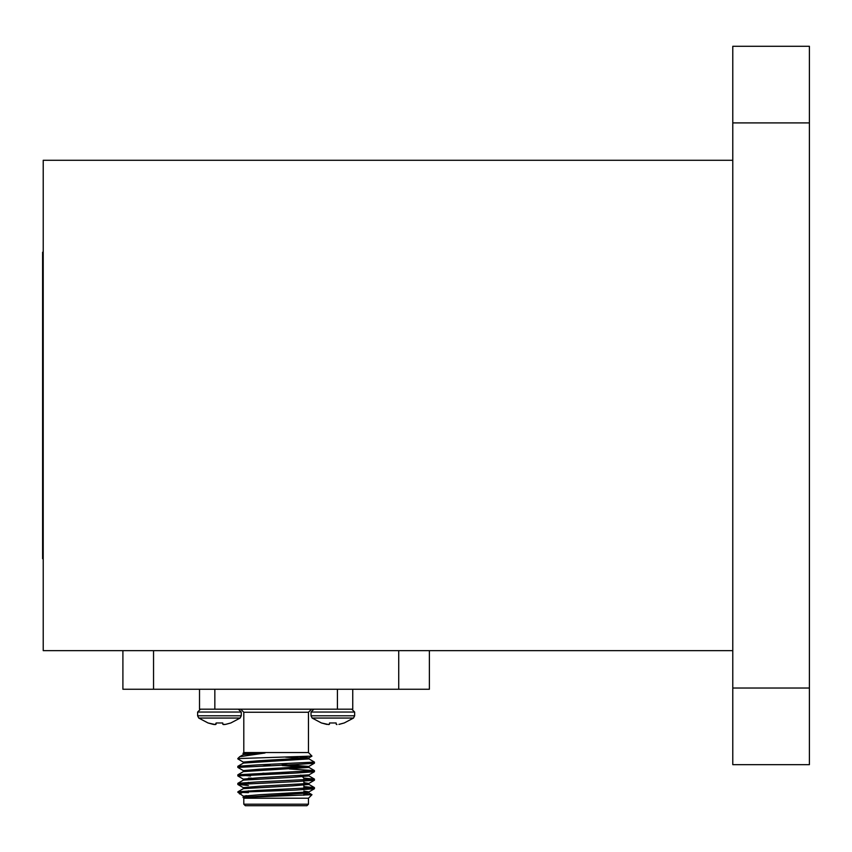 <?xml version="1.0" encoding="UTF-8"?>
<svg xmlns="http://www.w3.org/2000/svg" width="852" height="852" viewBox="0 0 852 852"><rect width="100%" height="100%" fill="white"/><g stroke="black" fill="none" stroke-linecap="round" stroke-linejoin="round"><path stroke-width="1.28" d="M732.784 160.282L43.218 160.282L43.218 650.651L732.784 650.651M732.784 764.659L732.784 688.033L809.4 688.033L809.4 764.659L732.784 764.659M732.784 122.901L732.784 46.274L809.4 46.274L809.4 122.901L732.784 122.901L732.784 688.033M809.4 122.901L809.4 688.033M43.218 252.224L42.6 252.224L42.6 558.699L43.218 558.699M216.025 724.275L216.142 722.965L215.3 724.562L208.026 722.965L213.085 724.338M208.026 722.965L198.74 718.055L197.621 715.786L197.621 712.048L200.486 709.183L197.621 712.048L241.254 712.048L238.379 709.183M223.948 724.562L225.524 724.381L222.915 724.381L222.734 722.965L216.142 722.965L216.014 724.338M222.851 724.275L222.734 722.965M213.351 724.381L214.917 724.562M215.3 724.562L215.961 724.381M222.915 724.381L223.575 724.562M225.791 724.338L230.839 722.965L225.524 724.381M230.839 722.965L240.136 718.055L198.74 718.055M329.415 724.275L329.532 722.965L329.415 724.338L328.691 724.562L321.428 722.965L326.486 724.338M312.13 718.055L353.527 718.055L354.645 715.786L311.023 715.786L312.13 718.055L321.428 722.965M329.532 722.965L336.125 722.965L336.252 724.338L336.977 724.562L336.306 724.381M336.242 724.275L336.125 722.965M326.742 724.381L329.362 724.381M339.181 724.338L344.24 722.965L338.915 724.381M344.24 722.965L353.527 718.055M311.023 712.048L311.023 715.786L311.023 712.048L313.887 709.183L311.023 712.048L354.645 712.048L351.78 709.183M352.749 689.257L352.749 709.183L199.517 709.183L199.517 689.257L199.517 709.183M308.467 712.251L243.8 712.251L243.8 752.55L308.467 752.55L308.467 712.251L311.534 709.183M308.467 752.55L311.96 756.107L239.369 758.525M243.427 753.658L246.398 752.998L265.025 752.998L239.7 756.714L237.825 758.525M308.467 804.192L306.933 805.726L245.333 805.726L243.8 804.192L308.467 804.192L308.467 798.217L243.8 798.217L243.001 797.419L311.97 794.714L303.866 794.107M248.401 795.992L245.909 795.619M243.427 796.226L237.825 792.232L295.293 790.113L314.377 788.771L303.866 787.653M242.192 792.424L248.401 792.669M239.518 793.926L243.033 792.232M239.178 792.232L237.889 791.817L256.974 790.464L314.441 787.631L303.866 786.588M240.818 783.904L237.889 783.308L256.974 781.955L314.441 779.122L303.802 778.068M250.531 776.012L237.889 774.787L314.441 770.602L289.382 768.973M240.818 766.885L237.889 766.278L256.974 764.926L314.441 762.093L308.839 758.812M248.401 785.48L237.825 784.436L295.293 781.603L314.377 780.251L311.449 779.655M243.427 779.207L237.825 775.927L295.293 773.083L314.377 771.742L311.449 771.135M243.427 770.687L237.825 767.407L295.293 764.574L314.377 763.232L311.449 762.625M243.427 762.178L237.825 758.898M243.8 804.192L243.8 798.217M243.022 797.365L308.914 792.956L308.914 791.891L303.866 791.125M311.949 794.671L308.839 792.871L303.866 792.19M237.889 791.817L243.427 788.611L292.524 785.863L308.914 784.436L306.347 783.904M237.889 783.308L243.427 780.102L292.524 777.343L308.914 775.927L306.347 775.395M270.009 773.531L262.885 773.222M237.889 774.787L243.427 771.582L308.914 767.418L282.268 765.554M270.009 765.021L262.885 764.713M237.889 766.278L243.427 763.072L308.914 758.898L308.914 757.833L300.117 756.81M306.347 758.365L285.633 757.183M239.7 756.714L243.427 754.563L265.025 752.998M243.352 797.206L243.352 796.141L259.743 794.724L308.914 791.891M243.352 788.696L243.352 787.631L259.743 786.215L308.839 783.457L303.866 782.615M243.352 780.187L243.352 779.122L259.743 777.695L308.914 774.862L308.914 775.927M289.382 773.307L282.268 772.998M243.352 771.667L243.352 770.602L259.743 769.186L308.839 766.438L282.268 764.489M243.352 763.158L243.352 762.093L259.743 760.676L308.914 757.833M243.352 754.648L243.352 753.583L246.398 752.998M248.401 778.142L251.372 778.142M300.809 775.075L303.866 778.142L303.866 784.138M303.866 785.203L303.866 789.74M303.866 793.713L303.866 795.289M282.268 763.988L282.268 765.053M282.268 772.508L282.268 773.573M122.901 650.651L122.901 689.257L122.901 650.651M429.376 650.651L429.376 689.257L122.901 689.257M221.637 709.183L226.738 709.183M42.6 528.059L43.218 528.059M42.6 282.875L43.218 282.875M197.621 715.786L241.254 715.786L241.254 712.048L241.254 715.786L240.136 718.055M337.424 709.183L337.424 689.257M214.842 689.257L214.842 709.183M153.541 650.651L153.541 689.257M398.725 689.257L398.725 650.651M354.645 715.786L354.645 712.048L354.645 715.786M243.8 752.55L242.98 753.37M308.467 798.217L311.97 794.714M237.825 766.353L237.825 767.418M237.825 774.862L237.825 775.927M237.825 783.371L237.825 784.436M314.441 762.093L314.441 763.158M314.441 770.602L314.441 771.667M314.441 779.122L314.441 780.187M314.441 787.631L314.441 788.696M308.839 784.351L314.377 787.557M308.839 775.842L314.377 779.048M308.839 767.332L314.377 770.538M308.914 783.371L308.914 784.436M308.914 766.353L308.914 767.418M314.377 788.771L308.839 791.977M237.889 784.511L243.427 787.717M314.377 780.251L308.839 783.457M314.377 771.742L308.839 774.947M314.377 763.232L308.839 766.438M308.839 757.918L311.96 756.107M248.401 782.328L248.401 783.393M248.401 790.848L248.401 791.913M270.009 764.446L270.009 765.511M270.009 772.956L270.009 774.021M243.8 712.251L240.733 709.183"/></g></svg>
